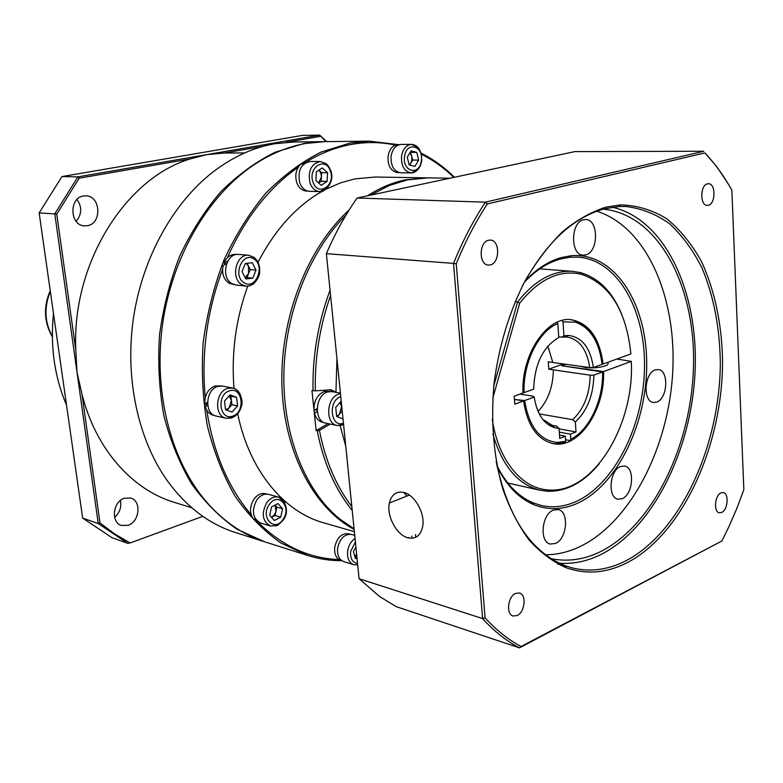 <?xml version="1.0" encoding="UTF-8"?>
<svg xmlns="http://www.w3.org/2000/svg" width="783" height="783" viewBox="0 0 783 783"><rect width="100%" height="100%" fill="white"/><g stroke="black" fill="none" stroke-linecap="round" stroke-linejoin="round"><path stroke-width="1.17" d="M264.409 541.719L236.916 529.171C220.082 517.534 204.999 502.461 191.698 483.963C179.698 463.702 170.449 441.025 163.931 415.92C159.203 389.846 157.726 362.979 159.487 335.349C163.158 307.797 169.911 281.361 179.738 256.041C191.169 231.876 204.882 210.431 220.865 191.708C237.836 174.903 255.894 161.758 275.058 152.274L304.127 143.446L324.123 141.645M83.419 196.004C68.679 197.874 69.814 225.719 84.584 225.876L87.451 225.69C102.221 223.537 100.753 195.681 85.817 195.828L83.419 196.004M124.419 498.194C112.909 501.443 110.579 522.457 121.385 525.432L128.099 525.305C139.648 521.83 141.713 500.826 130.761 498.047L124.419 498.194M263.538 541.445L235.507 532.548C208.953 524.091 186.1 506.65 166.965 480.243C137.896 439.038 124.634 377.69 133.501 317.692C142.545 257.715 173.141 202.914 212.976 171.996C232.747 156.874 253.369 147.449 274.843 143.729L293.801 141.977L323.213 141.654M263.773 146.176L224.388 153.008L244.668 152.939M224.388 153.008L206.536 154.662L190.22 158.929L79.181 178.201L56.777 214.17L75.814 350.148C71.537 263.9 125.476 178.093 190.22 158.929M76.137 221.325C81.892 214.336 82.186 207.055 77.018 199.469M114.612 517.338C119.74 512.757 121.668 507.13 120.406 500.454M326.051 141.625L319.621 135.136L302.375 135.41L61.965 176.567L77.84 176.889L319.621 135.136L326.795 141.615M75.814 350.148L77.028 372.336L54.8 213.857L39.15 212.947L82.646 518.092L98.237 523.553L77.028 372.336L81.961 394.064L99.999 522.966L114.69 533.947L130.115 542.971L127.707 543.324L111.959 537.667L82.646 518.092M56.777 214.17L54.8 213.857L77.84 176.889L79.181 178.201M61.965 176.567L39.15 212.947M127.707 543.324L98.237 523.553L99.999 522.966M320.218 136.379L285.883 142.34M202.826 516.349L130.115 542.971M191.708 507.717L174.355 502.373C132.288 489.845 95.604 449.09 81.961 394.064M53.489 313.552C50.347 344.393 53.998 373.237 64.441 400.084L66.545 405.163M369.537 141.146L325.033 141.635L305.947 143.426C287.782 146.617 270.096 153.997 252.87 165.565C208.278 195.789 172.867 255.649 162.884 322.077C153.037 388.515 169.422 456.117 203.247 498.037C221.227 519.922 241.898 534.574 265.28 542.002L307.699 555.46L280.862 542.971C263.881 531.06 248.691 515.557 235.282 496.481C223.214 475.555 213.925 452.075 207.407 426.06C202.709 399.007 201.3 371.132 203.198 342.406C207.015 313.777 213.965 286.304 224.036 259.966C235.712 234.841 249.689 212.545 265.946 193.088C283.182 175.637 301.504 161.983 320.903 152.147L350.285 142.986L369.537 141.146L398.488 144.64M453.846 177.389C444.323 168.159 433.899 160.642 422.575 154.838L421.411 154.251M395.415 145.109C381.164 141.977 366.493 141.752 351.401 144.424C336.299 147.155 321.412 152.891 306.77 161.631M421.097 153.106L421.929 153.527C433.753 159.595 444.587 167.503 454.443 177.261M367.452 195.809C379.853 187.842 392.498 182.517 405.369 179.836L427.087 177.858M326.384 189.006L340.468 182.889L354.699 178.935L375.214 177.027L426.03 177.839M341.447 560.687C330.054 560.697 318.808 558.954 307.699 555.46M298.245 167.161C268.814 187.773 245.177 217.968 227.324 257.744M224.878 263.538L224.378 264.771M222.558 269.43C207.025 310.978 201.251 353.71 205.224 397.617M205.909 403.862L206.193 406.142M206.732 410.047C213.407 452.77 228.196 487.623 251.098 514.627M254.818 518.816L255.924 520M257.852 522.016C282.105 546.015 309.109 558.524 338.873 559.532M354.366 531.657L323.604 522.809C283.779 511.828 249.19 470.397 237.689 413.678M234.019 388.427C231.191 353.456 235.761 319.347 247.712 286.118M258.028 262.305C274.872 229.859 296.199 206.213 322.019 191.375M354.141 529.396C313.386 507.785 283.446 450.93 281.86 383.895C280.294 316.89 307.895 247.222 349.149 209.961M449.951 178.221L428.144 177.878L407.473 179.875L389.366 185.454L370.741 195.114M428.898 182.713L446.476 178.964M330.583 295.455C319.748 326.247 314.649 358.046 315.304 390.844L331.101 389.797L335.936 392.175L336.944 358.614M315.304 390.844L313.014 390.756C312.348 356.011 318.035 322.518 330.054 290.258M330.23 424.063L319.425 430.356C325.444 460.903 336.25 486.331 351.851 506.64M352.233 510.467C335.3 489.669 323.633 463.115 317.213 430.797L319.425 430.356M317.213 430.797L316.146 430.572L328.106 423.623M313.014 390.756L311.947 390.56L316.146 430.572M346.076 214.963C309.579 251.216 284.904 313.161 283.857 374.391C282.917 435.642 305.35 491 339.607 518.875L354.082 528.828M406.817 496.079L403.832 492.448M407.982 494.19L408.892 495.257M333.998 391.96L330.025 389.67M403.666 492.409C396.218 491.078 391.461 494.621 389.386 503.029C386.411 515.86 396.541 535.063 407.865 537.804C416.008 539.467 420.99 535.435 422.82 525.706C424.875 512.611 414.432 494.592 403.666 492.409M656.849 402.041L653.492 402.472C642.765 401.757 644.184 373.237 655.156 369.958L658.249 369.566C669.034 370.183 667.782 398.459 656.849 402.041M622.328 498.634L618.002 499.192C607.491 497.822 609.517 470.446 620.439 466.541L624.491 466.022C635.062 467.285 633.232 494.425 622.328 498.634M555.548 543.431L550.273 544.048C539.184 542.139 541.582 514.451 553.229 510.134L558.181 509.557C569.339 511.328 567.186 538.792 555.548 543.431M585.723 254.876L583.237 255.15C570.21 255.327 570.445 222.206 583.541 219.759L585.704 219.524C598.809 219.211 598.78 252.077 585.723 254.876M720.908 492.908C714.713 495.433 713.421 512.082 719.352 512.796L721.76 512.415C727.945 509.792 729.179 493.241 723.228 492.556L720.908 492.908M515.508 593.416C507.775 596.636 505.867 614.361 513.071 616.006L517.201 615.536C524.923 612.179 526.714 594.551 519.481 592.976L515.508 593.416M488.514 240.254C478.805 242.084 478.736 265.046 488.406 265.085L490.393 264.879C500.083 262.882 500.043 240.029 490.315 240.078L488.514 240.254M707.45 183.848C700.031 185.189 699.894 205.763 707.284 205.391L708.38 205.254C715.77 203.795 715.848 183.32 708.439 183.731L707.45 183.848M626.84 562.879C606.561 573.127 586.359 574.761 566.256 567.763C552.847 561.822 540.466 552.583 529.083 540.025C518.522 525.677 509.733 508.598 502.745 488.788C493.652 456.851 490.726 421.929 493.975 384.022C498.859 346.155 509.283 311.654 525.246 280.539C536.521 261.346 549 245.02 562.693 231.572C576.817 220.003 591.243 211.86 605.954 207.133L620.41 204.872C637 205.283 652.484 209.942 666.871 218.849C680.339 229.938 691.908 244.227 701.588 261.718C714.644 290.327 721.632 322.958 722.543 359.612C723.11 444.441 683.021 533.957 626.84 562.879M496.207 461.716C507.913 517.504 530.972 552.191 565.385 565.776L571.384 567.695C589.442 572.304 607.461 570.073 625.431 561.019C680.075 532.988 719.538 447.024 720.311 364.281C720.008 328.508 713.861 296.326 701.891 267.737C692.955 250.11 682.159 235.438 669.504 223.713C655.929 213.984 641.199 208.229 625.304 206.438L619.001 206.526L604.672 208.777C572.97 217.351 545.565 243.043 522.457 285.854M524.962 281.117C536.384 269.058 548.462 261.219 561.205 257.597L570.973 255.747C613.402 251.754 645.975 301.23 646.699 361.462C647.825 421.636 617.973 484.951 577.384 503.332C562.615 509.909 548.1 510.359 533.82 504.673C518.904 498.38 506.709 485.812 497.225 466.981M496.96 465.699C506.307 484.227 518.326 496.598 533.017 502.823L541.122 505.446C552.729 508.05 564.367 506.748 576.024 501.551C614.655 484.109 643.695 425.365 644.507 367.726C645.603 310.088 617.709 259.946 578.187 257.137L569.672 257.284L560.031 259.124C547.483 262.706 535.582 270.409 524.346 282.262M612.384 207.211C665.305 219.357 698.534 291.951 695.108 370.574C691.898 449.246 653.188 528.398 600.669 554.658C587.035 561.362 573.234 564.2 559.258 563.183M596.783 211.234C646.719 226.943 676.972 297.511 672.685 372.493C668.545 447.524 630.834 521.83 580.223 546.495C568.82 551.966 557.242 554.726 545.506 554.785M603.262 209.159C658.209 214.395 695.177 285.081 693.523 364.379C692.192 443.726 653.58 525.246 600.483 551.663C584.118 559.669 567.655 561.998 551.095 558.661M487.339 203.942C475.565 221.932 465.19 241.878 456.235 263.802L485.088 617.856C496.265 630.119 508.255 639.672 521.067 646.504L721.897 540.994L728.826 526.9L736.764 508.607L743.85 489.678L731.87 190.181C724.03 176.087 715.055 163.667 704.915 152.93L487.339 203.942L485.391 202.161L703.79 151.256L574.781 151.608L357.097 198.021L485.391 202.161C473.294 220.522 462.675 240.939 453.523 263.401L326.374 253.663L359.103 578.725L482.612 618.59L453.523 263.401L456.235 263.802M721.897 540.994L519.472 647.864L396.041 606.58L379.383 596.382L359.103 578.725M521.067 646.504L519.472 647.864C506.337 640.944 494.053 631.186 482.612 618.59L485.088 617.856M357.097 198.021C345.362 214.718 335.124 233.265 326.374 253.663M704.915 152.93L716.543 166.368L727.965 183.457M350.167 534.212L348.621 533.761C341.642 533.076 337.013 537.53 334.742 547.121C334.145 554.08 336.171 558.533 340.82 560.491L342.357 560.971M256.521 520.401L255.327 520.842L258.958 522.349M267.111 494.132L265.78 493.76C261.385 492.791 257.45 494.582 253.956 499.133C249.454 506.679 249.376 513.442 253.702 519.432L255.199 518.581M255.327 520.842L256.041 519.834M207.661 404.938L205.381 406.857C206.849 411.457 209.55 414.256 213.475 415.274L214.63 415.528M220.904 385.931L215.061 385.95C207.906 389.004 204.5 395.082 204.833 404.185L207.524 402.129M204.833 404.185L207.534 403.362M226.737 263.352L223.067 265.643C221.677 273.463 223.644 279.296 228.969 283.133L234.097 284.62M236.926 254.465L235.752 254.367C230.554 254.25 226.61 257.118 223.928 262.961L227.931 260.896M223.928 262.961L225.631 263.998M304.695 163.256L300.271 164.577C295.847 169.657 294.711 175.764 296.865 182.919C298.93 187.998 302.13 190.709 306.456 191.042L307.827 191.081M308.336 161.641L302.062 163.128L306.398 162.277M302.062 163.128L302.336 163.901M399.496 144.63L397.891 144.64C392.704 145.207 389.425 149.054 388.065 156.16C387.644 165.82 390.825 171.291 397.588 172.583L399.183 172.603M357.704 564.846L353.779 564.729L343.786 561.597C339.078 559.62 337.033 555.098 337.63 548.031C339.939 538.303 344.628 533.781 351.694 534.476L354.738 535.357M356.666 554.501L354.748 556.155M356.686 554.716L354.914 556.733M357.068 558.514L355.423 558.524L353.427 551.516L355.913 547.053M355.56 556.733L356.931 557.153M275.087 505.074L276.898 507.09L275.078 515.488L271.867 517.152L274.461 514.803L275.988 511.289L275.048 505.094M270.429 526.01L276.135 525.696C276.761 526.254 279.139 524.365 283.26 520.02C291.677 509.214 280.872 495.345 278.728 497.166C274.275 496.187 270.272 498.027 266.729 502.686C261.16 513.531 262.403 521.302 270.429 526.01L260.553 523.024C252.537 518.336 251.304 510.614 256.844 499.867C260.377 495.257 264.37 493.437 268.814 494.416L278.728 497.166L284.797 502.686M282.594 508.715L280.764 517.152L274.334 520.499L269.704 515.38L271.554 506.885L278.004 503.577L282.594 508.715L276.898 507.09M275.078 515.488L280.764 517.152M225.876 409.832L229.165 407.796L231.416 400.465L229.184 395.885M231.396 418.044L226.258 418.308L216.402 416.116C204.03 414.197 205.352 389.347 218.017 386.362L222.754 386.107L232.649 388.045C236.016 388.789 238.551 390.932 240.283 394.485M229.409 395.63L230.916 396.198L231.915 404.723L226.982 410.233M237.601 405.917L232.081 412.093L225.524 409.705L224.496 401.082L230.065 394.906L236.603 397.353L237.601 405.917L231.915 404.723M230.916 396.198L236.603 397.353M245.05 277.525L248.602 273.57L248.377 265.917L246.185 263.391M248.847 255.268L254.005 257.401C258.312 260.817 260.181 265.985 259.633 272.885C258.977 279.061 252.312 287.244 245.94 286.089L235.928 285.002L231.915 283.632C220.209 277.485 226.101 252.547 238.795 254.436L248.847 255.268C236.123 253.369 230.182 278.523 241.927 284.709L245.94 286.089C249.395 286.382 252.478 285.081 255.189 282.174M247.056 263.303L250.227 269.558L246.978 277.583L245.177 277.779M252.752 278.161L245.764 278.934L242.025 271.584L245.314 263.479L252.312 262.775L256.002 270.106L252.752 278.161L246.978 277.583M250.227 269.558L256.002 270.106M318.642 182.928L321.412 176.978L320.873 173.19L318.994 170.273L321.656 172.671L321.167 181.284L318.661 182.948M320.364 161.513L325.787 163.52C327.196 164.107 328.86 166.456 330.769 170.567C336.024 184.573 320.462 194.262 319.826 191.6L309.549 191.306C305.164 190.964 301.925 188.223 299.84 183.065C297.364 170.948 300.77 163.745 310.068 161.474L320.364 161.513C311.057 163.813 307.631 171.076 310.097 183.291C312.192 188.488 315.432 191.258 319.826 191.6L327.343 188.047M321.265 185.277L315.892 180.472L316.381 171.771L322.244 167.924L327.578 172.749L327.088 181.402L321.265 185.277M321.656 172.671L327.578 172.749M321.167 181.284L327.088 181.402M409.166 164.988L407.258 157.207L411.095 150.884L416.801 152.362L418.68 160.104L414.882 166.407L409.166 164.988L410.772 163.216L411.907 159.889L411.731 156.228L412.67 160.084L409.636 165.105M417.045 170.361L411.173 172.916L400.73 172.789C393.888 171.477 390.668 165.927 391.089 156.13C392.479 148.917 395.797 145.021 401.053 144.444L411.515 144.356L417.339 146.95M410.272 152.245L411.731 156.228L409.92 152.822M410.781 152.372L416.801 152.362M412.67 160.084L418.68 160.104M317.262 411.427L314.512 413.434C315.95 418.337 318.652 421.283 322.596 422.272L324.211 422.605M330.289 391.48L324.24 391.49C317.174 394.72 313.758 401.102 314.003 410.644L317.164 408.481M314.003 410.644L317.154 409.607M415.753 537.314L415.499 534.564M336.651 416.38L339.323 414.413L341.603 406.72L339.969 402.482M342.122 425.189L337.258 425.531L325.963 423.172C313.65 421.479 315.04 395.141 327.637 391.94L332.119 391.617L340.419 393.144M340.419 401.963L341.153 402.247L342.054 411.183L337.346 416.742M343.013 418.934L336.661 416.478L335.741 407.444L341.212 401.023M581.094 366.395L585.381 367.55C593.426 368.313 600.336 367.638 606.13 365.544C608.371 364.477 608.714 363.469 607.158 362.529M492.292 419.277C498.272 460.854 522.369 489.209 549.235 489.992C593.377 493.31 634.602 425.296 631.313 361.374L616.838 359.025M599.21 463.781C583.746 482.436 566.598 491.607 547.767 491.303L540.113 490.266C517.886 484.628 502.138 465.875 492.879 434.027M565.913 364.31L562.762 365.426L562.977 365.935L603.556 371.563C605.083 410.223 578.451 449.432 553.013 443.589C537.148 439.566 527.341 425.355 523.582 400.955L514.421 399.428L524.659 400.553L534.202 397.05L532.92 396.188L520 394.094M631.313 361.374L603.556 371.563M523.582 400.955L514.774 404.185L514.177 396.208L522.995 393.007C521.126 354.268 547.386 315.755 571.492 319.767C589.061 323.291 599.592 338.041 603.096 364.007L602.068 363.87M603.096 364.007L630.892 353.936C626.39 310.694 609.898 284.151 581.426 274.285C559.698 269.401 539.144 278.983 519.765 303.031L492.791 398.165M493.779 385.902L517.592 301.984L515.048 301.729M519.765 303.031L517.592 301.984C534.613 280.431 553.004 270.223 572.784 271.358L580.409 272.611C598.506 277.818 612.228 291.599 621.575 313.954M539.272 413.904L572.716 419.698C583.903 409 589.736 394.162 590.206 375.184L548.766 369.194L563.29 363.948M563.3 364.066L565.678 364.389L561.783 365.769L602.577 371.925C603.35 400.113 589.384 430.151 570.787 439.214L570.455 434.164L576.004 431.942L575.348 421.968L572.716 419.698M548.766 369.194L548.247 361.785L552.827 362.412M547.826 346.174L552.837 362.509L589.736 367.579C586.976 349.717 579.518 339.548 567.381 337.082L558.719 336.984M561.528 337.326L563.946 335.809L568.233 335.418C581.916 336.964 590.304 347.662 593.406 367.511L589.736 367.579M563.946 335.809L563.016 321.862L575.466 322.185C590.304 327.568 599.181 341.633 602.117 364.359L593.406 367.511M570.856 319.709L574.487 320.472C584.979 323.829 592.78 332.344 597.879 346.017M563.016 321.862L561.94 320.521M524.081 392.616L533.634 389.161C534.642 363.987 543.02 346.791 558.759 337.542L557.819 323.555C538.616 331.131 522.897 362.774 524.081 392.616L522.995 392.704M556.86 322.351L557.819 323.555M542.697 419.287L552.348 425.414L556.41 426.089L551.907 425.286M556.41 426.089L559.052 428.389L559.737 438.47L565.365 436.209L565.708 441.269L564.553 442.561L556.087 443.795L552.387 443.462M559.052 428.389L554.462 427.675C543.666 424.004 536.913 413.796 534.202 397.05M524.659 400.553C528.985 426.833 539.937 440.8 557.516 442.444L565.708 441.269M553.346 369.938C553.062 387.008 547.973 400.837 538.087 411.427M590.206 375.184L593.876 375.126L602.577 371.925M593.876 375.126C593.397 395.19 587.221 410.801 575.348 421.968M570.787 439.214L569.633 440.506L565.6 439.752M570.455 434.164L559.307 432.128M559.502 435.123L565.365 436.209M559.082 428.878L576.004 431.942M50.337 291.452C43.897 307.288 44.572 322.273 52.353 336.396M345.773 446.281L340.135 425.649M355.404 541.983L350.618 551.516C350.158 558.67 352.477 562.634 357.567 563.408M357.704 564.778L353.779 564.729C349.071 562.742 347.026 558.191 347.632 551.075C348.582 545.408 351.058 541.219 355.061 538.528M269.362 504.438C259.907 517.064 274.314 532.841 282.917 519.56C292.206 507.159 278.171 491.235 269.362 504.438M229.585 390.834C216.206 394.26 219.416 421 232.561 416.135C245.735 412.592 242.71 386.273 229.585 390.834M226.258 418.308C213.847 416.39 215.198 391.334 227.902 388.309L232.649 388.045C240.303 389.063 243.317 401.885 241.585 405.692C240.166 411.457 237.083 415.43 232.336 417.603L226.258 418.308M253.849 258.967C242.417 251.03 232.179 276.164 244.218 282.761C255.698 290.395 265.652 265.643 253.849 258.967M253.937 257.225L257.206 260.876M330.318 170.948C325.532 155.925 307.337 167.728 313.112 182.312C318.104 197.306 335.985 185.277 330.318 170.948M421.342 160.779C423.887 145.638 406.299 140.95 404.547 156.522C402.071 171.898 419.717 176.155 421.342 160.779M401.542 156.14C402.932 148.868 406.26 144.943 411.515 144.356C412.886 144.728 421.675 144.395 421.724 160.897C419.639 171.761 412.739 173.063 411.173 172.916C404.322 171.604 401.111 166.006 401.542 156.14M421.371 160.564L421.303 161.141M411.819 536.12L411.917 538.283M408.618 537.99L408.579 537.5M340.781 396.707C327.685 400.426 330.553 428.242 343.443 423.231M343.561 424.337L337.258 425.531C324.925 423.848 326.345 397.275 338.97 394.035L340.468 393.673M50.229 290.669C43.28 306.877 43.995 322.263 52.363 336.837M422.575 154.838L421.929 153.527M409.362 495.062L389.386 503.029M565.385 565.776L566.256 567.763M533.017 502.823L533.82 504.673M565.532 566.109L557.731 564.005M533.37 503.626L529.748 502.784M569.672 257.284L570.973 255.747M619.001 206.526L620.41 204.872M530.16 502.989L533.429 503.753M540.113 490.266L507.805 483.023M572.784 271.358L539.771 268.853M549.235 489.992L547.767 491.303M581.426 274.285L580.409 272.611M565.551 336.964L568.233 335.418M575.466 322.185L574.487 320.472M552.455 425.531L548.462 424.817M552.348 425.414L554.462 427.675M557.516 442.444L556.087 443.795"/></g></svg>
